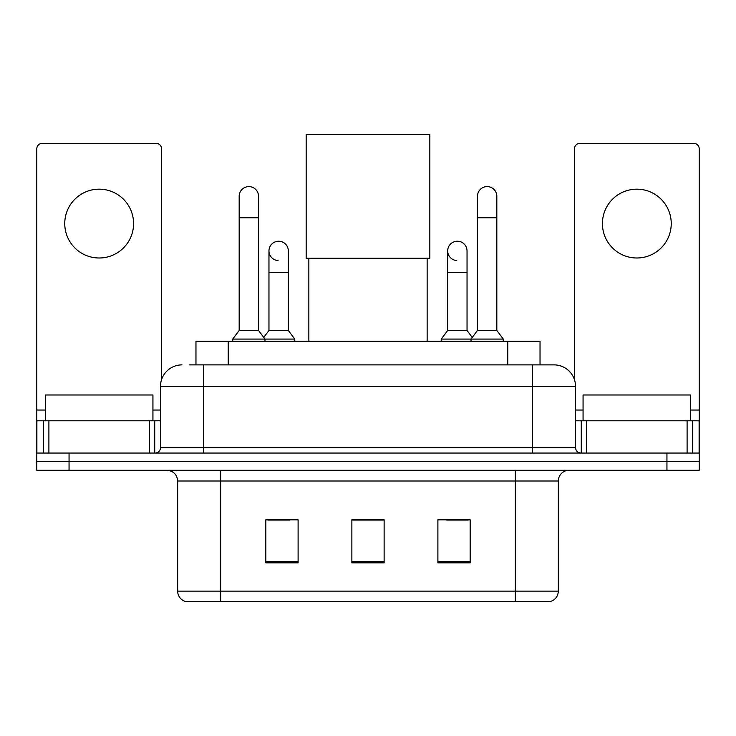 <?xml version="1.0" encoding="UTF-8"?>
<svg xmlns="http://www.w3.org/2000/svg" width="736" height="736" viewBox="0 0 736 736"><rect width="100%" height="100%" fill="white"/><g stroke="black" fill="none" stroke-linecap="round" stroke-linejoin="round"><path stroke-width="1.1" d="M195.969 364.881L195.969 341.228L540.031 341.228L540.031 364.881M189.989 364.881L553.702 364.881M189.502 364.881L203.476 364.881L203.476 386.391L160.466 386.391L160.466 447.681A5.373 5.373 0 0 1 155.084 453.054M181.967 364.881A21.51 21.51 0 0 0 160.466 386.391M554.033 364.881A21.51 21.51 0 0 1 575.534 386.391L575.534 447.681C575.856 450.947 577.65 452.741 580.916 453.054M69.055 453.054L36.8 453.054L36.8 461.665L69.055 461.665L36.8 461.665L36.8 470.267L69.055 470.267L69.055 461.665L666.945 461.665L69.055 461.665L69.055 453.054L666.945 453.054L666.945 461.665L699.2 461.665L666.945 461.665L666.945 470.267L69.055 470.267M666.945 470.267L699.2 470.267L699.2 420.799L699.2 453.054L666.945 453.054M558.33 591.128C558.035 596.28 555.45 599.72 550.592 601.45L515.32 601.45L515.32 591.128L558.33 591.128L558.33 481.013A10.755 10.755 0 0 1 569.084 470.267M177.67 591.128L220.68 591.128L220.68 601.45L515.32 601.45L185.408 601.45A10.755 10.755 0 0 1 177.67 591.128L177.67 481.013C177.026 474.49 173.448 470.902 166.916 470.267M470.157 562.847L470.157 519.837L437.892 519.837L437.892 562.847L470.157 562.847M298.108 562.847L298.108 519.837L265.843 519.837L265.843 562.847L298.108 562.847M384.128 562.847L384.128 519.837L351.872 519.837L351.872 562.847L384.128 562.847M267.886 520.058L289.395 520.058M446.605 520.058L468.114 520.058M384.128 520.058L351.872 520.058M152.932 420.799L152.932 394.993L45.402 394.993L45.402 420.799M99.167 189.17A34.408 34.408 0 0 0 64.759 223.588A34.408 34.408 0 0 0 99.167 257.996A34.408 34.408 0 0 0 133.575 223.588A34.408 34.408 0 0 0 99.167 189.17M149.445 453.054L149.445 420.799L48.898 420.799L48.898 453.054M161.534 379.675L161.534 148.746A5.373 5.373 0 0 0 156.161 143.364L42.173 143.364A5.373 5.373 0 0 0 36.8 148.746L36.8 420.799L48.898 420.799M149.445 420.799L160.466 420.799M36.8 453.054L36.8 420.799M308.853 258.207L308.853 341.228M427.147 258.207L427.147 341.228M306.167 134.55L429.833 134.55L429.833 258.207L306.167 258.207L306.167 134.55M239.172 217.773L258.529 217.773L258.529 330.473L239.172 330.473L239.172 196.273A9.678 9.678 0 0 1 249.458 186.613A9.678 9.678 0 0 1 258.529 196.273A9.678 9.678 0 0 0 249.458 186.613M239.172 330.473L232.723 339.075L232.723 341.228M258.529 330.473L264.988 339.075L232.723 339.075M288.319 330.473L288.319 272.403L268.962 272.403L268.962 330.473L288.319 330.473L294.768 339.075L264.988 339.075L264.988 341.228M477.471 217.773L496.828 217.773L496.828 330.473L477.471 330.473L477.471 196.273A9.678 9.678 0 0 1 487.756 186.613A9.678 9.678 0 0 1 496.828 196.273A9.678 9.678 0 0 0 487.756 186.613M477.471 330.473L471.012 339.075L471.012 341.228M496.828 330.473L503.277 339.075L441.232 339.075L441.232 341.228M503.277 339.075L503.277 341.228M278.033 260.553A9.678 9.678 0 0 1 268.962 250.893A9.678 9.678 0 0 1 279.248 241.242A9.678 9.678 0 0 1 288.319 250.893L288.319 272.403M268.962 330.473L263.746 337.428M294.768 339.075L294.768 341.228M456.752 260.553A9.678 9.678 0 0 1 447.681 250.893A9.678 9.678 0 0 1 457.967 241.242A9.678 9.678 0 0 1 467.038 250.893L467.038 272.403L447.681 272.403L447.681 250.893M467.038 272.403L467.038 330.473L447.681 330.473L447.681 272.403M447.681 330.473L441.232 339.075M467.038 330.473L472.254 337.428M636.833 189.17A34.408 34.408 0 0 0 602.425 223.588A34.408 34.408 0 0 0 636.833 257.996A34.408 34.408 0 0 0 671.241 223.588A34.408 34.408 0 0 0 636.833 189.17M687.102 453.054L687.102 420.799L586.555 420.799L586.555 453.054M687.102 420.799L699.2 420.799L699.2 148.746A5.373 5.373 0 0 0 693.827 143.364L579.839 143.364A5.373 5.373 0 0 0 574.466 148.746L574.466 379.675M575.534 420.799L586.555 420.799M690.598 420.799L690.598 394.993L583.068 394.993L583.068 420.799M228.224 364.881L228.224 341.228M507.776 364.881L507.776 341.228M203.476 453.054L203.476 447.681L575.534 447.681M160.466 447.681L203.476 447.681L203.476 386.391L532.524 386.391L532.524 453.054M575.534 386.391L532.524 386.391L532.524 364.881M515.32 470.267L515.32 481.013L177.67 481.013M558.33 481.013L515.32 481.013L515.32 591.128L220.68 591.128L220.68 470.267M384.128 561.356L351.872 561.356M298.108 561.356L265.843 561.356M470.157 561.356L437.892 561.356M160.466 410.044L152.932 410.044M45.402 410.044L36.8 410.044M154.735 420.799L154.735 453.054M36.883 420.799L36.883 453.054M43.599 453.054L43.599 420.799M699.2 410.044L690.598 410.044M583.068 410.044L575.534 410.044M699.117 453.054L699.117 420.799M692.401 420.799L692.401 453.054M581.265 453.054L581.265 420.799M258.529 217.773L258.529 196.273M496.828 217.773L496.828 196.273M268.962 272.403L268.962 250.893"/></g></svg>

